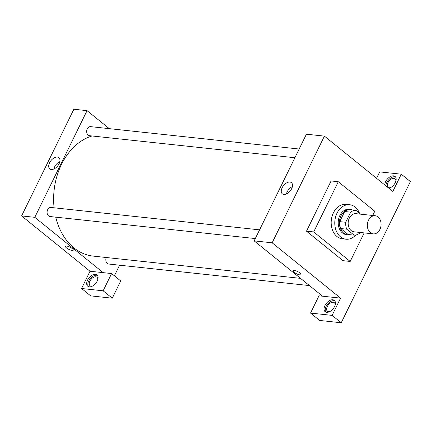 <?xml version="1.0" encoding="UTF-8"?>
<svg xmlns="http://www.w3.org/2000/svg" width="432" height="432" viewBox="0 0 432 432"><rect width="100%" height="100%" fill="white"/><g stroke="black" fill="none" stroke-linecap="round" stroke-linejoin="round"><path stroke-width="0.65" d="M378.054 216.961A9.121 6.847 -83.9 0 1 380.624 227.545A9.121 6.847 -83.9 0 1 373.237 233.874A9.121 6.847 -83.9 0 1 367.405 224.073A9.121 6.847 -83.9 0 1 375.181 215.735A9.121 6.847 -83.9 0 1 378.054 216.961M373.237 233.874L354.056 231.817A9.121 6.847 -83.9 0 1 348.224 222.016A9.121 6.847 -83.9 0 1 356 213.678L375.181 215.735M354.094 235.132L348.1 234.49L340.745 228.544A12.425 9.326 -83.9 0 1 339.714 221.632L344.671 211.513L350.665 212.155L345.708 222.275A12.425 9.326 -83.9 0 0 346.739 229.187L354.094 235.132A12.425 9.326 -83.9 0 0 359.392 233.339L359.834 232.438M360.688 214.18L355.963 210.362A12.425 9.326 -83.9 0 0 350.665 212.155M344.671 211.513A12.425 9.326 -83.9 0 1 349.969 209.714L355.963 210.362M352.588 210.001A12.771 9.585 96.1 0 0 350.395 209.407A12.771 9.585 96.1 0 0 339.503 221.081A12.771 9.585 96.1 0 0 347.674 234.803A12.771 9.585 96.1 0 0 349.936 234.689M347.674 234.803L346.475 234.673A12.771 9.585 -83.9 0 1 338.305 220.952A12.771 9.585 -83.9 0 1 349.196 209.277L350.395 209.407M339.714 221.632L345.708 222.275M340.745 228.544L346.739 229.187M355.784 235.019A17.329 13.009 -83.9 0 1 345.989 239.209A17.329 13.009 -83.9 0 1 334.903 220.585A17.329 13.009 -83.9 0 1 349.688 204.741A17.329 13.009 -83.9 0 1 355.136 207.074A17.329 13.009 -83.9 0 1 359.478 213.208M345.989 239.209L342.392 238.82A17.329 13.009 -83.9 0 1 331.306 220.201A17.329 13.009 -83.9 0 1 346.091 204.358L349.688 204.741M364.171 232.902L350.185 261.441L313.697 231.935L338.294 181.737L374.782 211.243L372.708 215.471M350.185 261.441L342.992 260.674L306.504 231.163L331.101 180.965L338.294 181.737M306.504 231.163L313.697 231.935M332.111 315.387L341.231 322.763L410.4 181.575L401.279 174.199L392.823 191.452L324.41 136.129L272.149 242.806L340.562 298.129L318.983 295.817L310.532 313.07L332.111 315.387L340.562 298.129M334.535 306.569A7.295 4.342 129 0 1 325.156 311.726A7.295 4.342 129 0 1 326.365 303.323A7.295 4.342 129 0 1 334.33 300.38A7.295 4.342 129 0 1 334.535 306.569M334.838 300.92A7.295 4.342 -51 0 0 327.51 304.247A7.295 4.342 -51 0 0 325.793 312.104M329.848 311.558A5.47 3.256 129 0 1 328.579 311.683A5.47 3.256 129 0 1 327.44 311.229A5.47 3.256 129 0 1 328.352 304.927A5.47 3.256 129 0 1 334.325 302.719A5.47 3.256 129 0 1 335.146 305.003M310.532 313.07L319.653 320.447L341.231 322.763M384.761 184.934A7.295 4.342 129 0 1 388.746 177.698A7.295 4.342 129 0 1 395.048 176.445A7.295 4.342 129 0 1 395.253 182.633A7.295 4.342 129 0 1 388.892 188.276M376.558 178.297L379.701 171.882L401.279 174.199M395.55 176.985A7.295 4.342 -51 0 0 389.432 179.021A7.295 4.342 -51 0 0 385.906 185.857M390.566 187.623A5.47 3.256 129 0 1 389.291 187.747A5.47 3.256 129 0 1 388.157 187.294A5.47 3.256 129 0 1 388.481 181.802A5.47 3.256 129 0 1 393.903 178.335A5.47 3.256 129 0 1 395.037 178.783A5.47 3.256 129 0 1 395.863 181.067M294.424 270.486A4.331 1.247 26.1 0 1 298.928 272.246A4.331 1.247 26.1 0 1 301.023 274.585A4.331 1.247 26.1 0 1 296.579 273.796A4.331 1.247 26.1 0 1 293.242 270.772A4.331 1.247 26.1 0 1 294.424 270.486M324.41 136.129L306.428 134.195L254.167 240.872L272.149 242.806M254.167 240.872L322.58 296.201M293.242 270.772A4.331 1.247 -153.9 0 0 296.584 273.796A4.331 1.247 -153.9 0 0 301.023 274.585M282.15 187.736A7.214 4.293 129 0 1 291.427 182.633A7.214 4.293 129 0 1 290.228 190.944A7.214 4.293 129 0 1 282.35 193.855A7.214 4.293 129 0 1 282.15 187.736M292.383 186.608A7.214 4.293 -51 0 0 287.194 191.813A7.214 4.293 -51 0 0 286.438 193.957M300.521 278.359L93.166 256.106A61.112 45.862 -83.9 0 1 55.733 217.145M54.097 207.797A61.112 45.862 -83.9 0 1 92.027 135.967M299.16 149.024L90.596 126.641A4.563 3.424 96.1 0 0 86.902 129.805A4.563 3.424 96.1 0 0 88.187 135.097A4.563 3.424 96.1 0 0 89.624 135.713L294.894 157.739M309.447 285.579L108.772 264.044A4.563 3.424 -83.9 0 1 106.272 257.51M255.296 238.567L50.031 216.535A4.563 3.424 -83.9 0 1 47.11 211.637A4.563 3.424 -83.9 0 1 51.003 207.468L259.567 229.851M119.588 265.205L114.388 275.816M109.301 128.65L87.048 110.651L34.787 217.328L103.205 272.657L111.596 273.553L103.14 290.812L81.562 288.495L90.018 271.242L103.205 272.657M111.596 273.553L120.717 280.935L112.261 298.188L90.682 295.871L81.562 288.495M92.486 286.081A5.47 3.256 129 0 1 91.217 286.205A5.47 3.256 129 0 1 90.083 285.752A5.47 3.256 129 0 1 90.407 280.26A5.47 3.256 129 0 1 95.828 276.793A5.47 3.256 129 0 1 96.962 277.241A5.47 3.256 129 0 1 97.789 279.526M97.475 275.443A7.295 4.342 -51 0 0 90.148 278.77A7.295 4.342 -51 0 0 88.43 286.632M97.178 281.092A7.295 4.342 129 0 1 87.793 286.249A7.295 4.342 129 0 1 89.008 277.846A7.295 4.342 129 0 1 96.968 274.903A7.295 4.342 129 0 1 97.178 281.092M103.14 290.812L112.261 298.188M87.048 110.651L73.861 109.237L21.6 215.914L90.018 271.242M51.284 169.49A7.214 4.293 129 0 1 49.788 168.89A7.214 4.293 129 0 1 50.987 160.585A7.214 4.293 129 0 1 58.86 157.669A7.214 4.293 129 0 1 58.433 164.916A7.214 4.293 129 0 1 51.284 169.49M21.6 215.914L34.787 217.328M59.816 161.649A7.214 4.293 -51 0 0 53.876 168.998M66.652 246.04A4.331 1.247 26.1 0 1 71.156 247.801A4.331 1.247 26.1 0 1 73.251 250.139A4.331 1.247 26.1 0 1 68.812 249.35A4.331 1.247 26.1 0 1 65.47 246.326A4.331 1.247 26.1 0 1 66.652 246.04M65.47 246.321A4.331 1.247 -153.9 0 0 68.812 249.35A4.331 1.247 -153.9 0 0 73.251 250.133"/></g></svg>
